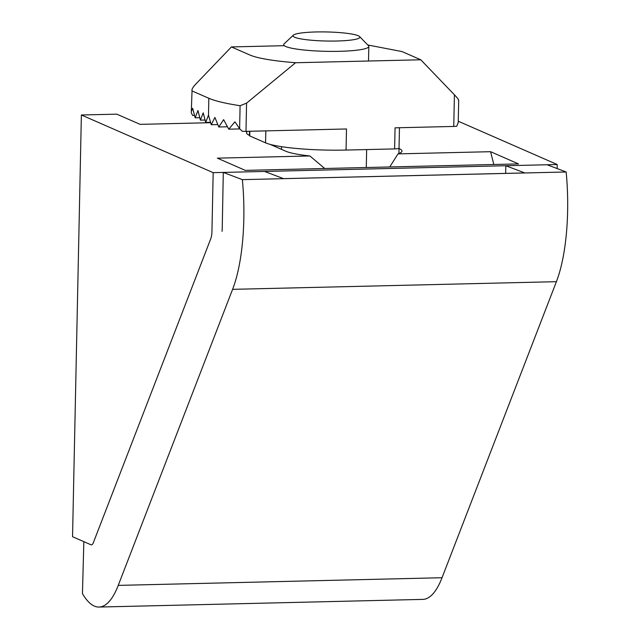 <?xml version="1.0" encoding="UTF-8"?>
<svg xmlns="http://www.w3.org/2000/svg" width="639" height="639" viewBox="0 0 639 639"><rect width="100%" height="100%" fill="white"/><g stroke="black" fill="none" stroke-linecap="round" stroke-linejoin="round"><path stroke-width="0.96" d="M211.94 231.55L213.178 172.658L81.377 114.988L72.542 536.72L90.946 544.771A10.647 3.291 -91.4 0 0 91.417 544.867A10.647 3.291 -91.4 0 0 93.342 542.703L210.822 238.587A10.647 3.291 -91.4 0 0 211.94 231.55M557.128 168.56L557.208 164.519L458.251 121.226M81.377 114.988L116.793 114.157L140.117 124.357L210.598 122.696M398.92 153.56L399.024 148.504A59.603 8.091 -178.8 0 1 401.947 151.092A59.603 8.091 -178.8 0 1 398.025 153.879L490.56 151.691L518.501 163.911L245.296 170.373L217.356 158.153L309.883 155.964A59.603 8.091 -178.8 0 1 285.697 151.187L270.177 144.398M249.45 135.332A59.603 8.091 -178.8 0 1 246.518 132.744A59.603 8.091 -178.8 0 1 247.509 131.315M213.178 172.658L557.208 164.519M309.883 155.964L324.74 168.496M389.734 166.963L398.025 153.879M490.56 151.691L493.835 164.495M223.291 172.418L264.578 171.444L283.588 178.64L524.811 172.937L505.808 165.733L547.088 164.758L566.154 171.987A106.441 32.94 -91.4 0 1 556.401 281.679L442.036 577.728A106.441 32.94 -91.4 0 1 422.818 599.39L99.021 607.05A106.441 32.94 -91.4 0 0 118.239 585.388L232.604 289.339A106.441 32.94 -91.4 0 0 242.357 179.639L223.291 172.418L222.22 229.082A6.39 1.973 -91.4 0 1 222.045 231.31M83.837 541.656L82.455 593.591A106.441 32.94 -91.4 0 0 99.021 607.05M242.357 179.639L566.154 171.987M505.808 165.733L505.665 173.393M336.793 41.016A33.436 4.537 1.2 0 0 359.565 36.559A33.436 4.537 1.2 0 0 326.537 31.95A33.436 4.537 1.2 0 0 293.349 35.169A33.436 4.537 1.2 0 0 336.793 41.016M293.349 35.169L284.107 43.867A42.573 5.775 1.2 0 0 283.684 44.65A42.573 5.775 1.2 0 0 339.437 51.312A42.573 5.775 1.2 0 0 368.823 46.431A42.573 5.775 1.2 0 0 368.439 45.633L359.565 36.559M399.455 127.72L399.032 148.184A6.39 0.871 -178.8 0 1 394.622 148.911L346.05 150.061L346.498 128.974L245.983 131.354A6.39 0.871 -178.8 0 1 242.293 131.291L239.617 128.711L234.928 121.817L228.754 129.182L223.626 119.653L218.786 126.985L214.896 117.432L211.229 124.733L208.49 115.148L208.841 98.278L192.035 90.93L191.261 112.656L192.579 115.443L194.512 115.403M208.841 98.278C215.199 101.018 225.615 103.502 240.096 105.715L246.574 103.127L245.983 131.354M458.698 100.091L458.227 122.416L456.781 126.218A6.39 0.871 -178.8 0 1 453.754 126.442L395.062 127.832L394.622 148.911M367.8 44.986L401.979 51.559L420.766 59.778L454.417 94.812C457.604 98.11 458.922 99.884 458.379 100.131M420.766 59.778L295.545 62.742C273.22 60.913 258.108 58.381 250.2 55.154L231.422 46.935L196.261 83.597C192.93 87.016 191.524 89.46 192.035 90.93L191.261 112.656M191.62 110.962L192.674 108.231L195.135 117.816L197.946 110.539L200.406 120.124L203.218 112.839L205.678 122.432L208.49 115.148M295.545 62.742L246.574 103.127M231.422 46.935L283.668 45.696M199.783 117.704L195.135 117.816M346.05 150.061A63.86 8.666 -178.8 0 1 265.568 142.848L249.753 135.931A6.39 0.871 -178.8 0 1 249.442 135.652L249.529 131.267M227.404 126.778L218.786 126.985M239.769 128.918L228.754 129.182M217.747 124.573L211.229 124.733M210.487 122.321L205.678 122.432M205.055 120.012L200.406 120.124M232.604 289.339L556.401 281.679M118.239 585.388L442.036 577.728M240.096 105.715L239.617 128.711M454.417 94.812L453.754 126.442M249.753 135.931L249.849 131.259M265.568 142.848L265.824 130.883M281.551 146.682L281.495 149.35M368.823 46.431L368.511 61.017M366.658 149.574L366.283 167.514"/></g></svg>

